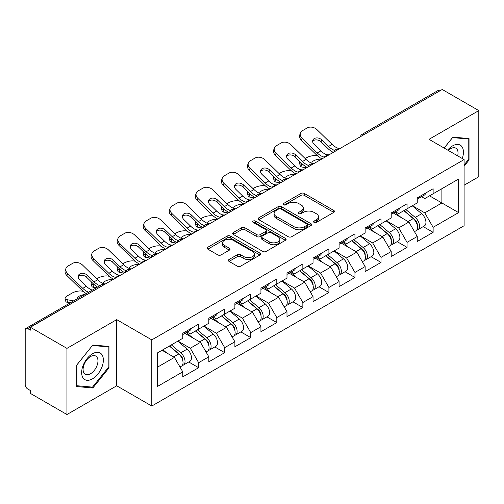 <?xml version="1.0" encoding="UTF-8"?>
<svg xmlns="http://www.w3.org/2000/svg" width="504" height="504" viewBox="0 0 504 504"><rect width="100%" height="100%" fill="white"/><g stroke="black" fill="none" stroke-linecap="round" stroke-linejoin="round"><path stroke-width="0.76" d="M314.093 222.428A1.625 0.939 0 0 0 316.386 222.428L333.805 212.367A2.318 1.336 0 0 0 334.486 211.422A2.318 1.336 0 0 0 333.805 210.477L304.296 193.442A2.318 1.336 0 0 0 301.02 193.442L283.601 203.496A1.625 0.939 0 0 0 283.122 204.158A1.625 0.939 0 0 0 283.601 204.819A1.625 0.939 0 0 0 285.894 204.819L288.149 203.522A7.421 4.284 0 0 1 298.639 203.522L301.102 204.939A7.421 4.284 0 0 1 303.276 207.969A7.421 4.284 0 0 1 301.102 211L298.847 212.297A1.625 0.939 0 0 0 298.368 212.959A1.625 0.939 0 0 0 298.847 213.627A1.625 0.939 0 0 0 301.14 213.627L303.395 212.323A7.421 4.284 0 0 1 313.885 212.323L316.348 213.74A7.421 4.284 0 0 1 318.515 216.77A7.421 4.284 0 0 1 316.348 219.801L314.093 221.099A1.625 0.939 0 0 0 313.614 221.766A1.625 0.939 0 0 0 314.093 222.428L314.093 221.099M229.049 259.503A2.318 1.336 0 0 0 228.375 260.448A2.318 1.336 0 0 0 229.049 261.393L237.327 266.175A2.318 1.336 0 0 0 240.61 266.175L259.951 255.005A2.318 1.336 0 0 0 260.631 254.06A2.318 1.336 0 0 0 259.951 253.115L230.448 236.08A2.318 1.336 0 0 0 227.165 236.08L207.824 247.243A2.318 1.336 0 0 0 207.144 248.195A2.318 1.336 0 0 0 207.824 249.14L217.822 254.911A2.318 1.336 0 0 0 221.099 254.911L229.377 250.135A2.318 1.336 0 0 0 230.057 249.184A2.318 1.336 0 0 0 229.377 248.239L224.419 245.379A6.199 3.578 0 0 1 222.604 242.846A6.199 3.578 0 0 1 226.435 239.539A6.199 3.578 0 0 1 233.188 240.314L252.617 251.528A6.199 3.578 0 0 1 254.432 254.06A6.199 3.578 0 0 1 250.608 257.368A6.199 3.578 0 0 1 243.848 256.593L240.61 254.722A2.318 1.336 0 0 0 237.327 254.722L229.049 259.503L229.049 261.393M116.72 319.637L66.95 348.371L30.379 327.26L442.222 89.479L478.8 110.597L429.03 139.331L464.102 159.579L151.792 339.891L116.72 319.637L116.72 385.787L151.792 406.035L151.792 339.891M288.313 236.741A2.318 1.336 0 0 0 291.589 236.741L310.937 225.572A2.318 1.336 0 0 0 311.617 224.627A2.318 1.336 0 0 0 310.937 223.681L281.427 206.646A2.318 1.336 0 0 0 278.151 206.646L258.804 217.81A2.318 1.336 0 0 0 258.124 218.761A2.318 1.336 0 0 0 258.804 219.706L288.313 236.741M253.796 222.774A1.625 0.939 0 0 1 255.446 223.007L255.446 221.08L285.447 238.398A2.318 1.336 0 0 1 286.121 239.343A2.318 1.336 0 0 1 285.447 240.288L266.099 251.458A2.318 1.336 0 0 1 262.823 251.458L233.314 234.423L233.314 232.527A2.318 1.336 0 0 0 232.634 233.478A2.318 1.336 0 0 0 233.314 234.423M233.314 232.527L241.592 227.751A2.318 1.336 0 0 1 244.868 227.751L256.838 234.656A2.318 1.336 0 0 0 260.114 234.656L265.608 231.487A2.318 1.336 0 0 0 266.288 230.542A2.318 1.336 0 0 0 265.608 229.597L253.147 222.403A1.625 0.939 0 0 1 252.674 221.741A1.625 0.939 0 0 1 253.676 220.872A1.625 0.939 0 0 1 255.446 221.08M151.792 406.035L464.102 225.723L464.102 159.579M188.729 361.985L198.639 367.706L198.639 362.691L190.292 348.233L177.931 341.095M198.639 367.706L182.776 376.866L182.776 371.851L157.305 386.555L157.305 353.002L182.776 338.297L182.776 333.283L198.639 324.122L198.639 329.137L208.826 323.253L208.826 318.244L224.696 309.084L224.696 314.093L234.883 308.215L234.883 303.2L250.746 294.04L250.746 299.055L260.933 293.171L260.933 288.156L276.803 278.995L276.803 284.01L286.99 278.132L286.99 273.118L302.854 263.957L302.854 268.972L313.041 263.088L313.041 258.073L328.91 248.913L328.91 253.928L339.098 248.044L339.098 243.035L354.961 233.875L354.961 238.883L365.148 233.006L365.148 227.991L381.018 218.831L381.018 223.845L391.205 217.961L391.205 212.946L407.068 203.786L407.068 208.801L417.255 202.923L417.255 197.908L433.125 188.748L433.125 193.763L458.59 179.059L458.59 212.612L433.125 227.317L424.771 212.852L412.411 205.72M423.215 226.611L433.125 232.331L433.125 227.317M433.125 232.331L417.255 241.492L417.255 236.477L407.068 242.361L398.721 227.896L386.36 220.758M397.158 241.649L407.068 247.369L407.068 242.361M407.068 247.369L391.205 256.53L391.205 251.521L381.018 257.399L372.664 242.934L360.303 235.803M371.108 256.693L381.018 262.414L381.018 257.399M381.018 262.414L365.148 271.574L365.148 266.559L354.961 272.443L346.613 257.979L334.253 250.841M345.051 271.738L354.961 277.458L354.961 272.443M354.961 277.458L339.098 286.618L339.098 281.604L328.91 287.482L320.557 273.023L308.196 265.885M319 286.776L328.91 292.496L328.91 287.482M328.91 292.496L313.041 301.657L313.041 296.642L302.854 302.526L294.506 288.061L282.146 280.93M292.944 301.82L302.854 307.541L302.854 302.526M302.854 307.541L286.99 316.701L286.99 311.686L276.803 317.57L268.449 303.106L256.089 295.968M266.893 316.858L276.803 322.579L276.803 317.57M276.803 322.579L260.933 331.739L260.933 326.731L250.746 332.609L242.399 318.144L230.038 311.012M240.836 331.903L250.746 337.623L250.746 332.609M250.746 337.623L234.883 346.784L234.883 341.769L224.696 347.653L216.342 333.188L203.981 326.05M214.786 346.947L224.696 352.668L224.696 347.653M224.696 352.668L208.826 361.828L208.826 356.813L198.639 362.691M187.06 332.098L190.292 333.957L198.639 329.137M190.292 348.233L200.479 342.348L184.892 333.346M208.826 356.813L200.479 342.348M213.116 317.054L216.342 318.919L224.696 314.093M216.342 333.188L226.529 327.304L210.943 318.308M234.883 341.769L226.529 327.304M239.167 302.009L242.399 303.874L250.746 299.055M242.399 318.144L252.586 312.266L237 303.263M260.933 326.731L252.586 312.266M265.224 286.971L268.449 288.836L276.803 284.01M268.449 303.106L278.636 297.221L263.05 288.225M286.99 311.686L278.636 297.221M291.274 271.927L294.506 273.792L302.854 268.972M294.506 288.061L304.693 282.183L289.107 273.181M313.041 296.642L304.693 282.183M317.331 256.882L320.557 258.747L328.91 253.928M320.557 273.023L330.744 267.139L315.158 258.136M339.098 281.604L330.744 267.139M343.381 241.844L346.613 243.709L354.961 238.883M346.613 257.979L356.8 252.094L341.214 243.098M365.148 266.559L356.8 252.094M369.438 226.8L372.664 228.665L381.018 223.845M372.664 242.934L382.851 237.056L367.265 228.054M391.205 251.521L382.851 237.056M395.489 211.762L398.721 213.627L407.068 208.801M398.721 227.896L408.908 222.012L393.322 213.016M417.255 236.477L408.908 222.012M439.721 90.928L364.064 134.606M363 135.223A3.541 2.047 120 0 1 363.894 134.511A3.541 2.047 60 0 0 362.124 134.335L437.781 90.657A3.541 2.047 60 0 1 439.551 90.827M421.546 196.718L424.771 198.582L433.125 193.763M424.771 212.852L441.888 202.967L441.888 188.698L458.59 179.059M429.534 195.836L458.59 212.612M464.102 185.226L478.8 176.74L478.8 110.597M66.95 348.371L66.95 414.521L30.379 393.404L30.379 390.512L27.707 388.968A3.541 2.047 -120 0 1 25.2 384.628L25.2 330.051A3.541 2.047 -120 0 1 25.931 328.432A3.541 2.047 -120 0 1 27.707 328.608L30.379 330.151L30.379 327.26M66.95 414.521L116.72 385.787M157.305 367.271L174.422 357.393L162.067 350.255M182.776 371.851L174.422 357.393M464.102 166.181L469.029 160.052L469.029 138.569L452.913 137.126L444.131 148.05M108.958 346.45L92.837 345.013L76.721 365.06L76.721 386.549L92.837 387.992L108.958 367.939L108.958 346.45M314.742 222.655L316.348 221.728A7.421 4.284 0 0 0 318.515 218.698L318.515 216.77M303.276 207.969L303.276 209.897A7.421 4.284 0 0 1 301.102 212.927L299.496 213.853M333.774 212.386L304.296 195.369A2.318 1.336 0 0 0 301.02 195.369L284.25 205.052M310.905 225.59L281.427 208.574A2.318 1.336 0 0 0 278.151 208.574L258.836 219.725M306.835 225.288A1.625 0.939 0 0 0 307.314 224.627A1.625 0.939 0 0 0 306.835 223.965L280.936 209.009A1.625 0.939 0 0 0 278.643 209.009L276.261 210.382A7.421 4.284 0 0 0 274.094 213.412A7.421 4.284 0 0 0 276.261 216.436L293.971 226.661A7.421 4.284 0 0 0 304.46 226.661L306.835 225.288L306.835 227.216A1.625 0.939 0 0 0 307.314 226.554L307.314 224.627M274.094 213.412L274.094 215.34A7.421 4.284 0 0 0 276.261 218.371L276.261 216.436M306.835 227.216L304.46 228.589A7.421 4.284 0 0 1 293.971 228.589L276.261 218.371M233.346 234.442L241.592 229.679L241.592 227.751M266.288 230.542L266.288 232.47A2.318 1.336 0 0 1 265.608 233.415L260.114 236.59A2.318 1.336 0 0 1 256.838 236.59L244.868 229.679A2.318 1.336 0 0 0 241.592 229.679M255.446 223.007L285.415 240.307M269.256 241.826A6.199 3.578 0 0 0 276.016 242.607A6.199 3.578 0 0 0 279.84 239.299A6.199 3.578 0 0 0 278.025 236.767L271.183 232.81A2.318 1.336 0 0 0 267.901 232.81L262.414 235.985A2.318 1.336 0 0 0 261.733 236.93A2.318 1.336 0 0 0 262.414 237.875L269.256 241.826L269.256 243.76A6.199 3.578 0 0 0 276.016 244.534A6.199 3.578 0 0 0 279.84 241.227L279.84 239.299M261.733 236.93L261.733 238.858A2.318 1.336 0 0 0 262.414 239.803L262.414 237.875M269.256 243.76L262.414 239.803M254.432 254.06L254.432 255.988A6.199 3.578 0 0 1 250.608 259.295A6.199 3.578 0 0 1 243.848 258.521L240.61 256.649A2.318 1.336 0 0 0 237.327 256.649L229.081 261.412M222.604 242.846L222.604 244.774A6.199 3.578 0 0 0 224.419 247.306L224.419 245.379M229.352 250.154L224.419 247.306M259.919 255.024L230.448 238.008A2.318 1.336 0 0 0 227.165 238.008L207.856 249.159M468.197 159.573L469.029 160.052M108.121 367.46L108.958 367.939M91.136 387.009L92.837 387.992M317.659 155.95L316.279 155.704A7.088 2.539 -14.2 0 0 306.526 157.739L305.147 158.533M300.05 161.79A7.088 2.539 -14.2 0 0 299.559 163.132A7.088 2.539 -14.2 0 0 301.411 164.285L302.117 167.063L306.482 167.851M302.973 164.569L301.411 164.285M312.461 163.422A5.431 1.947 165.8 0 1 311.951 162.842A5.431 1.947 165.8 0 1 313.582 160.852A5.431 1.947 165.8 0 1 321.061 159.289L321.092 159.415M302.117 167.063A7.088 2.539 165.8 0 1 300.264 165.911L299.559 163.132M415.271 220.097L414.099 219.416M416.764 230.032A7.793 4.498 -120 0 0 417.898 229.679A7.793 4.498 -120 0 0 419.296 224.23A7.793 4.498 -120 0 0 415.239 217.444L405.84 209.513M417.898 229.679L424.324 225.968A7.793 4.498 -120 0 0 425.729 220.519A7.793 4.498 -120 0 0 421.672 213.727L412.272 205.802M404.032 210.559L414.748 219.605A4.725 2.728 60 0 1 417.299 225.427M414.471 231.657L415.894 230.838A7.793 4.498 -120 0 0 417.293 225.389A7.793 4.498 -120 0 0 413.236 218.597L403.836 210.672M401.127 217.52L394.783 212.171M329.194 154.741A5.431 2.117 167.4 0 1 327.972 154.822L326.195 154.533A15.826 9.135 -120 0 1 324.481 153.695A15.826 9.135 -120 0 1 320.846 150.898L314.08 144.308A5.431 3.988 -160.3 0 1 312.808 140.257A5.431 3.988 -160.3 0 1 314.288 138.556A5.431 3.988 -160.3 0 1 321.766 139.873L328.532 146.462A15.826 9.135 -120 0 0 332.168 149.26A15.826 9.135 -120 0 0 333.875 150.097L335.04 150.74M322.024 158.873A18.894 10.912 60 0 1 320.891 158.275A18.894 10.912 60 0 1 316.55 154.936L301.411 140.194A7.088 5.197 -160.3 0 1 299.754 134.908L300.46 132.943A7.088 5.197 19.7 0 1 302.394 130.719L307.232 127.928A7.088 5.197 19.7 0 1 316.984 129.648L332.123 144.39A15.826 9.135 -120 0 0 335.759 147.187A15.826 9.135 -120 0 0 338.934 148.491L339.702 148.674M333.295 152.365A18.894 10.912 60 0 1 332.168 151.767A18.894 10.912 60 0 1 327.827 148.428L321.061 141.838A5.431 3.988 19.7 0 0 313.582 140.515A5.431 3.988 19.7 0 0 312.637 141.303M300.46 132.943A7.088 5.197 19.7 0 0 302.117 138.228L317.255 152.97A15.826 9.135 -120 0 0 320.891 155.768A15.826 9.135 -120 0 0 324.072 157.072L324.834 157.254M419.347 196.699A7.793 4.498 60 0 1 417.898 198.822A7.793 4.498 60 0 1 417.255 199.086M425.779 192.988A7.793 4.498 60 0 1 424.324 195.111L417.898 198.822M462.256 158.514A15.353 8.864 120 0 0 452.579 145.889A15.353 8.864 120 0 0 447.659 150.085M457.67 155.862A10.508 6.067 120 0 0 455.855 148.176A10.508 6.067 120 0 0 450.601 148.699A10.508 6.067 120 0 0 448.295 150.45M444.169 148.069L452.579 137.598L468.197 138.997L468.197 159.818L464.102 164.909M467.158 138.398L468.197 138.997M83.103 378.006A15.353 8.864 120 0 0 97.933 374.031A15.353 8.864 120 0 0 101.909 354.614A15.353 8.864 120 0 0 87.079 358.59A15.353 8.864 120 0 0 83.103 378.006M84.092 373.174A10.508 6.067 120 0 0 85.27 374.27A10.508 6.067 120 0 0 95.054 369.363A10.508 6.067 120 0 0 96.963 357.16A10.508 6.067 120 0 0 95.785 356.063A10.508 6.067 120 0 0 86.001 360.971A10.508 6.067 120 0 0 84.092 373.174M92.503 345.486L108.121 346.884L108.121 367.706L92.503 387.129L76.891 385.736L76.891 364.915L92.471 345.467M107.087 346.286L108.121 346.884M291.608 170.995L290.222 170.743A7.088 2.539 -14.2 0 0 280.476 172.778L279.096 173.578M274 176.835A7.088 2.539 -14.2 0 0 273.502 178.177A7.088 2.539 -14.2 0 0 275.36 179.323L276.066 182.102L280.426 182.895M276.916 179.607L275.36 179.323M286.404 178.466A5.431 1.947 165.8 0 1 285.9 177.887A5.431 1.947 165.8 0 1 287.532 175.89A5.431 1.947 165.8 0 1 295.004 174.334L295.035 174.46M276.066 182.102A7.088 2.539 165.8 0 1 274.207 180.955L273.502 178.177M389.214 235.135L388.049 234.461M390.713 245.07A7.793 4.498 -120 0 0 391.841 244.724A7.793 4.498 -120 0 0 393.246 239.274A7.793 4.498 -120 0 0 389.183 232.483L379.783 224.557M391.841 244.724L398.273 241.007A7.793 4.498 -120 0 0 399.672 235.563A7.793 4.498 -120 0 0 395.615 228.772L386.215 220.84M377.975 225.597L388.697 234.643A4.725 2.728 60 0 1 391.249 240.465M388.42 246.695L389.838 245.876A7.793 4.498 -120 0 0 391.243 240.433A7.793 4.498 -120 0 0 387.179 233.642L377.779 225.71M375.071 232.564L368.726 227.209M265.551 186.039L264.172 185.787A7.088 2.539 -14.2 0 0 254.419 187.822L253.039 188.622M247.943 191.879A7.088 2.539 -14.2 0 0 247.451 193.221A7.088 2.539 -14.2 0 0 249.31 194.368L250.009 197.146L254.375 197.933M250.866 194.651L249.31 194.368M260.354 193.511A5.431 1.947 165.8 0 1 259.844 192.925A5.431 1.947 165.8 0 1 261.475 190.934A5.431 1.947 165.8 0 1 268.953 189.372L268.985 189.498M250.009 197.146A7.088 2.539 165.8 0 1 248.157 195.999L247.451 193.221M363.164 250.179L361.992 249.505M364.657 260.114A7.793 4.498 -120 0 0 365.791 259.762A7.793 4.498 -120 0 0 367.189 254.318A7.793 4.498 -120 0 0 363.132 247.527L353.732 239.595M365.791 259.762L372.223 256.051A7.793 4.498 -120 0 0 373.621 250.601A7.793 4.498 -120 0 0 369.564 243.816L360.165 235.885M351.924 240.641L362.641 249.688A4.725 2.728 60 0 1 365.192 255.509M362.363 261.74L363.787 260.921A7.793 4.498 -120 0 0 365.186 255.471A7.793 4.498 -120 0 0 361.129 248.686L351.729 240.754M349.02 247.603L342.676 242.254M239.501 201.077L238.115 200.831A7.088 2.539 -14.2 0 0 228.369 202.866L226.989 203.66M221.892 206.917A7.088 2.539 -14.2 0 0 221.395 208.259A7.088 2.539 -14.2 0 0 223.253 209.412L223.959 212.19L228.318 212.978M224.809 209.689L223.253 209.412M234.297 208.549A5.431 1.947 165.8 0 1 233.793 207.969A5.431 1.947 165.8 0 1 235.425 205.978A5.431 1.947 165.8 0 1 242.897 204.416L242.928 204.542M223.959 212.19A7.088 2.539 165.8 0 1 222.1 211.037L221.395 208.259M337.107 265.217L335.941 264.543M338.606 275.159A7.793 4.498 -120 0 0 339.734 274.806A7.793 4.498 -120 0 0 341.139 269.356A7.793 4.498 -120 0 0 337.075 262.571L327.676 254.64M339.734 274.806L346.166 271.095A7.793 4.498 -120 0 0 347.565 265.646A7.793 4.498 -120 0 0 343.507 258.854L334.108 250.929M325.868 255.686L336.59 264.732A4.725 2.728 60 0 1 339.142 270.547M336.313 276.784L337.73 275.959A7.793 4.498 -120 0 0 339.135 270.516A7.793 4.498 -120 0 0 335.072 263.724L325.672 255.793M322.963 262.647L316.619 257.292M213.444 216.121L212.064 215.869A7.088 2.539 -14.2 0 0 202.312 217.904L200.932 218.704M195.836 221.962A7.088 2.539 -14.2 0 0 195.344 223.303A7.088 2.539 -14.2 0 0 197.203 224.45L197.902 227.228L202.268 228.016M198.759 224.734L197.203 224.45M208.246 223.593A5.431 1.947 165.8 0 1 207.736 223.014A5.431 1.947 165.8 0 1 209.368 221.017A5.431 1.947 165.8 0 1 216.846 219.461L216.877 219.58M197.902 227.228A7.088 2.539 165.8 0 1 196.05 226.082L195.344 223.303M311.056 280.262L309.884 279.588M312.549 290.197A7.793 4.498 -120 0 0 313.683 289.844A7.793 4.498 -120 0 0 315.082 284.401A7.793 4.498 -120 0 0 311.025 277.609L301.625 269.678M313.683 289.844L320.116 286.133A7.793 4.498 -120 0 0 321.514 280.69A7.793 4.498 -120 0 0 317.457 273.899L308.057 265.967M299.817 270.724L310.533 279.77A4.725 2.728 60 0 1 313.085 285.592M310.256 291.822L311.68 291.003A7.793 4.498 -120 0 0 313.079 285.56A7.793 4.498 -120 0 0 309.021 278.769L299.622 270.837M296.913 277.685L290.569 272.336M187.393 231.16L186.007 230.914A7.088 2.539 -14.2 0 0 176.261 232.949L174.882 233.743M169.785 237A7.088 2.539 -14.2 0 0 169.287 238.342A7.088 2.539 -14.2 0 0 171.146 239.494L171.851 242.273L176.211 243.06M172.702 239.778L171.146 239.494M182.19 238.631A5.431 1.947 165.8 0 1 181.686 238.052A5.431 1.947 165.8 0 1 183.317 236.061A5.431 1.947 165.8 0 1 190.789 234.499L190.821 234.625M171.851 242.273A7.088 2.539 165.8 0 1 169.993 241.12L169.287 238.342M284.999 295.306L283.834 294.626M286.499 305.241A7.793 4.498 -120 0 0 287.627 304.889A7.793 4.498 -120 0 0 289.031 299.445A7.793 4.498 -120 0 0 284.968 292.654L275.568 284.722M287.627 304.889L294.059 301.178A7.793 4.498 -120 0 0 295.457 295.728A7.793 4.498 -120 0 0 291.4 288.943L282.001 281.012M273.76 285.768L284.483 294.815A4.725 2.728 60 0 1 287.034 300.636M284.206 306.867L285.623 306.048A7.793 4.498 -120 0 0 287.028 300.598A7.793 4.498 -120 0 0 282.964 293.807L273.565 285.881M270.856 292.729L264.512 287.381M303.137 169.779A5.431 2.117 167.4 0 1 301.915 169.867L300.138 169.577A15.826 9.135 -120 0 1 298.431 168.739A15.826 9.135 -120 0 1 294.796 165.942L288.03 159.352A5.431 3.988 -160.3 0 1 286.757 155.295A5.431 3.988 -160.3 0 1 288.238 153.594A5.431 3.988 -160.3 0 1 295.709 154.917L302.476 161.507A15.826 9.135 -120 0 0 306.111 164.304A15.826 9.135 -120 0 0 307.824 165.142L308.983 165.784M295.974 173.918A18.894 10.912 60 0 1 294.84 173.319A18.894 10.912 60 0 1 290.499 169.98L275.36 155.232A7.088 5.197 -160.3 0 1 273.704 149.946L274.409 147.987A7.088 5.197 19.7 0 1 276.337 145.763L281.182 142.966A7.088 5.197 19.7 0 1 290.928 144.692L306.067 159.434A15.826 9.135 -120 0 0 309.702 162.231A15.826 9.135 -120 0 0 312.883 163.535L313.646 163.712M307.245 167.41A18.894 10.912 60 0 1 306.111 166.811A18.894 10.912 60 0 1 301.77 163.466L295.004 156.876A5.431 3.988 19.7 0 0 287.532 155.56A5.431 3.988 19.7 0 0 286.581 156.341M274.409 147.987A7.088 5.197 19.7 0 0 276.066 153.273L291.205 168.015A15.826 9.135 -120 0 0 294.84 170.812A15.826 9.135 -120 0 0 298.022 172.116L298.784 172.292M393.296 211.743A7.793 4.498 60 0 1 391.841 213.866A7.793 4.498 60 0 1 391.205 214.131M399.722 208.026A7.793 4.498 60 0 1 398.273 210.155L391.841 213.866M277.087 184.823A5.431 2.117 167.4 0 1 275.864 184.905L274.088 184.615A15.826 9.135 -120 0 1 272.374 183.784A15.826 9.135 -120 0 1 268.739 180.98L261.973 174.39A5.431 3.988 -160.3 0 1 260.7 170.339A5.431 3.988 -160.3 0 1 262.181 168.638A5.431 3.988 -160.3 0 1 269.659 169.955L276.425 176.545A15.826 9.135 -120 0 0 280.06 179.348A15.826 9.135 -120 0 0 281.767 180.18L282.933 180.829M269.917 188.962A18.894 10.912 60 0 1 268.783 188.364A18.894 10.912 60 0 1 264.442 185.018L249.31 170.276A7.088 5.197 -160.3 0 1 247.647 164.991L248.352 163.025A7.088 5.197 19.7 0 1 250.286 160.808L255.125 158.01A7.088 5.197 19.7 0 1 264.877 159.73L280.016 174.472A15.826 9.135 -120 0 0 283.651 177.269A15.826 9.135 -120 0 0 286.826 178.573L287.595 178.756M281.194 182.454A18.894 10.912 60 0 1 280.06 181.849A18.894 10.912 60 0 1 275.719 178.511L268.953 171.921A5.431 3.988 19.7 0 0 261.475 170.604A5.431 3.988 19.7 0 0 260.53 171.385M248.352 163.025A7.088 5.197 19.7 0 0 250.009 168.311L265.148 183.053A15.826 9.135 -120 0 0 268.783 185.856A15.826 9.135 -120 0 0 271.965 187.16L272.727 187.337M367.24 226.781A7.793 4.498 60 0 1 365.791 228.904A7.793 4.498 60 0 1 365.148 229.169M373.672 223.07A7.793 4.498 60 0 1 372.223 225.194L365.791 228.904M251.03 199.868A5.431 2.117 167.4 0 1 249.808 199.949L248.031 199.66A15.826 9.135 -120 0 1 246.324 198.822A15.826 9.135 -120 0 1 242.689 196.024L235.922 189.435A5.431 3.988 -160.3 0 1 234.65 185.384A5.431 3.988 -160.3 0 1 236.13 183.677A5.431 3.988 -160.3 0 1 243.602 184.999L250.368 191.589A15.826 9.135 -120 0 0 254.003 194.387A15.826 9.135 -120 0 0 255.717 195.224L256.876 195.867M243.867 204A18.894 10.912 60 0 1 242.733 203.402A18.894 10.912 60 0 1 238.392 200.063L223.253 185.321A7.088 5.197 -160.3 0 1 221.596 180.035L222.302 178.069A7.088 5.197 19.7 0 1 224.23 175.846L229.074 173.048A7.088 5.197 19.7 0 1 238.82 174.775L253.959 189.517A15.826 9.135 -120 0 0 257.594 192.314A15.826 9.135 -120 0 0 260.776 193.618L261.538 193.794M255.137 197.492A18.894 10.912 60 0 1 254.003 196.894A18.894 10.912 60 0 1 249.663 193.555L242.897 186.965A5.431 3.988 19.7 0 0 235.425 185.642A5.431 3.988 19.7 0 0 234.473 186.43M222.302 178.069A7.088 5.197 19.7 0 0 223.959 183.355L239.098 198.097A15.826 9.135 -120 0 0 242.733 200.894A15.826 9.135 -120 0 0 245.914 202.198L246.677 202.381M341.189 241.826A7.793 4.498 60 0 1 339.734 243.949A7.793 4.498 60 0 1 339.098 244.213M347.615 238.115A7.793 4.498 60 0 1 346.166 240.238L339.734 243.949M224.979 214.906A5.431 2.117 167.4 0 1 223.757 214.994L221.981 214.698A15.826 9.135 -120 0 1 220.267 213.866A15.826 9.135 -120 0 1 216.632 211.069L209.866 204.479A5.431 3.988 -160.3 0 1 208.593 200.422A5.431 3.988 -160.3 0 1 210.073 198.721A5.431 3.988 -160.3 0 1 217.552 200.044L224.318 206.634A15.826 9.135 -120 0 0 227.953 209.431A15.826 9.135 -120 0 0 229.66 210.262L230.826 210.911M217.81 219.045A18.894 10.912 60 0 1 216.676 218.446A18.894 10.912 60 0 1 212.335 215.101L197.203 200.359A7.088 5.197 -160.3 0 1 195.539 195.073L196.245 193.108A7.088 5.197 19.7 0 1 198.179 190.89L203.018 188.093A7.088 5.197 19.7 0 1 212.77 189.813L227.909 204.555A15.826 9.135 -120 0 0 231.544 207.358A15.826 9.135 -120 0 0 234.725 208.662L235.488 208.839M229.087 212.537A18.894 10.912 60 0 1 227.953 211.938A18.894 10.912 60 0 1 223.612 208.593L216.846 202.003A5.431 3.988 19.7 0 0 209.368 200.686A5.431 3.988 19.7 0 0 208.423 201.468M196.245 193.108A7.088 5.197 19.7 0 0 197.902 198.4L213.041 213.142A15.826 9.135 -120 0 0 216.676 215.939A15.826 9.135 -120 0 0 219.857 217.243L220.62 217.419M315.132 256.87A7.793 4.498 60 0 1 313.683 258.993A7.793 4.498 60 0 1 313.041 259.258M321.565 253.153A7.793 4.498 60 0 1 320.116 255.276L313.683 258.993M198.923 229.95A5.431 2.117 167.4 0 1 197.7 230.032L195.924 229.742A15.826 9.135 -120 0 1 194.216 228.904A15.826 9.135 -120 0 1 190.581 226.107L183.815 219.517A5.431 3.988 -160.3 0 1 182.542 215.466A5.431 3.988 -160.3 0 1 184.023 213.765A5.431 3.988 -160.3 0 1 191.495 215.082L198.261 221.672A15.826 9.135 -120 0 0 201.896 224.469A15.826 9.135 -120 0 0 203.61 225.307L204.769 225.95M191.759 234.083A18.894 10.912 60 0 1 190.625 233.484A18.894 10.912 60 0 1 186.285 230.145L171.146 215.403A7.088 5.197 -160.3 0 1 169.489 210.118L170.194 208.152A7.088 5.197 19.7 0 1 172.122 205.928L176.967 203.137A7.088 5.197 19.7 0 1 186.713 204.857L201.852 219.599A15.826 9.135 -120 0 0 205.487 222.396A15.826 9.135 -120 0 0 208.669 223.7L209.431 223.883M203.03 227.575A18.894 10.912 60 0 1 201.896 226.976A18.894 10.912 60 0 1 197.555 223.637L190.789 217.048A5.431 3.988 19.7 0 0 183.317 215.725A5.431 3.988 19.7 0 0 182.366 216.512M170.194 208.152A7.088 5.197 19.7 0 0 171.851 213.438L186.99 228.18A15.826 9.135 -120 0 0 190.625 230.977A15.826 9.135 -120 0 0 193.807 232.281L194.569 232.464M289.082 271.908A7.793 4.498 60 0 1 287.627 274.031A7.793 4.498 60 0 1 286.99 274.296M295.508 268.197A7.793 4.498 60 0 1 294.059 270.32L287.627 274.031M161.337 246.204L159.957 245.952A7.088 2.539 -14.2 0 0 150.205 247.987L148.825 248.787M143.728 252.044A7.088 2.539 -14.2 0 0 143.237 253.386A7.088 2.539 -14.2 0 0 145.095 254.539L145.795 257.311L150.16 258.105M146.651 254.816L145.095 254.539M156.139 253.676A5.431 1.947 165.8 0 1 155.629 253.096A5.431 1.947 165.8 0 1 157.261 251.099A5.431 1.947 165.8 0 1 164.739 249.543L164.77 249.669M145.795 257.311A7.088 2.539 165.8 0 1 143.942 256.164L143.237 253.386M258.949 310.344L257.777 309.67M260.442 320.279A7.793 4.498 -120 0 0 261.576 319.933A7.793 4.498 -120 0 0 262.975 314.483A7.793 4.498 -120 0 0 258.917 307.692L249.518 299.767M261.576 319.933L268.008 316.216A7.793 4.498 -120 0 0 269.407 310.773A7.793 4.498 -120 0 0 265.35 303.981L255.95 296.05M247.71 300.812L258.426 309.853A4.725 2.728 60 0 1 260.978 315.674M258.149 321.905L259.573 321.086A7.793 4.498 -120 0 0 260.971 315.643A7.793 4.498 -120 0 0 256.914 308.851L247.514 300.919M244.805 307.774L238.461 302.419M172.872 244.988A5.431 2.117 167.4 0 1 171.65 245.076L169.873 244.787A15.826 9.135 -120 0 1 168.16 243.949A15.826 9.135 -120 0 1 164.524 241.151L157.758 234.562A5.431 3.988 -160.3 0 1 156.486 230.504A5.431 3.988 -160.3 0 1 157.966 228.803A5.431 3.988 -160.3 0 1 165.444 230.126L172.211 236.716A15.826 9.135 -120 0 0 175.846 239.513A15.826 9.135 -120 0 0 177.553 240.351L178.718 240.994M165.703 249.127A18.894 10.912 60 0 1 164.569 248.529A18.894 10.912 60 0 1 160.228 245.19L145.095 230.448A7.088 5.197 -160.3 0 1 143.432 225.156L144.138 223.196A7.088 5.197 19.7 0 1 146.072 220.972L150.91 218.175A7.088 5.197 19.7 0 1 160.663 219.901L175.802 234.643A15.826 9.135 -120 0 0 179.437 237.441A15.826 9.135 -120 0 0 182.618 238.745L183.38 238.921M176.98 242.619A18.894 10.912 60 0 1 175.846 242.021A18.894 10.912 60 0 1 171.505 238.682L164.739 232.092A5.431 3.988 19.7 0 0 157.261 230.769A5.431 3.988 19.7 0 0 156.316 231.55M144.138 223.196A7.088 5.197 19.7 0 0 145.795 228.482L160.933 243.224A15.826 9.135 -120 0 0 164.569 246.021A15.826 9.135 -120 0 0 167.75 247.325L168.512 247.502M263.025 286.952A7.793 4.498 60 0 1 261.576 289.076A7.793 4.498 60 0 1 260.933 289.34M269.457 283.242A7.793 4.498 60 0 1 268.008 285.365L261.576 289.076M135.286 261.248L133.9 260.996A7.088 2.539 -14.2 0 0 124.154 263.031L122.774 263.831M117.678 267.089A7.088 2.539 -14.2 0 0 117.18 268.43A7.088 2.539 -14.2 0 0 119.038 269.577L119.744 272.355L124.104 273.143M120.595 269.861L119.038 269.577M130.082 268.72A5.431 1.947 165.8 0 1 129.578 268.134A5.431 1.947 165.8 0 1 131.21 266.144A5.431 1.947 165.8 0 1 138.682 264.581L138.713 264.707M119.744 272.355A7.088 2.539 165.8 0 1 117.886 271.209L117.18 268.43M232.892 325.389L231.727 324.715M234.392 335.324A7.793 4.498 -120 0 0 235.519 334.971A7.793 4.498 -120 0 0 236.924 329.528A7.793 4.498 -120 0 0 232.861 322.736L223.461 314.805M235.519 334.971L241.952 331.26A7.793 4.498 -120 0 0 243.35 325.811A7.793 4.498 -120 0 0 239.293 319.026L229.893 311.094M221.653 315.851L232.376 324.897A4.725 2.728 60 0 1 234.927 330.719M232.098 336.949L233.516 336.13A7.793 4.498 -120 0 0 234.921 330.681A7.793 4.498 -120 0 0 230.857 323.896L221.458 315.964M218.749 322.812L212.404 317.463M146.815 260.033A5.431 2.117 167.4 0 1 145.593 260.114L143.816 259.825A15.826 9.135 -120 0 1 142.109 258.993A15.826 9.135 -120 0 1 138.474 256.19L131.708 249.6A5.431 3.988 -160.3 0 1 130.435 245.549A5.431 3.988 -160.3 0 1 131.916 243.848A5.431 3.988 -160.3 0 1 139.387 245.164L146.154 251.754A15.826 9.135 -120 0 0 149.789 254.558A15.826 9.135 -120 0 0 151.502 255.389L152.662 256.038M139.652 264.172A18.894 10.912 60 0 1 138.518 263.573A18.894 10.912 60 0 1 134.177 260.228L119.038 245.486A7.088 5.197 -160.3 0 1 117.382 240.2L118.087 238.234A7.088 5.197 19.7 0 1 120.015 236.017L124.86 233.22A7.088 5.197 19.7 0 1 134.606 234.94L149.745 249.682A15.826 9.135 -120 0 0 153.38 252.485A15.826 9.135 -120 0 0 156.561 253.783L157.324 253.966M150.923 257.664A18.894 10.912 60 0 1 149.789 257.065A18.894 10.912 60 0 1 145.448 253.72L138.682 247.13A5.431 3.988 19.7 0 0 131.21 245.813A5.431 3.988 19.7 0 0 130.259 246.595M118.087 238.234A7.088 5.197 19.7 0 0 119.744 243.52L134.883 258.262A15.826 9.135 -120 0 0 138.518 261.066A15.826 9.135 -120 0 0 141.7 262.37L142.462 262.546M236.974 301.99A7.793 4.498 60 0 1 235.519 304.114A7.793 4.498 60 0 1 234.883 304.378M243.401 298.28A7.793 4.498 60 0 1 241.952 300.403L235.519 304.114M109.229 276.286L107.85 276.041A7.088 2.539 -14.2 0 0 98.097 278.076L96.718 278.869M91.621 282.127A7.088 2.539 -14.2 0 0 91.13 283.469A7.088 2.539 -14.2 0 0 92.988 284.621L93.687 287.4L96.214 287.853M94.544 284.899L92.988 284.621M104.032 283.758A5.431 1.947 165.8 0 1 103.522 283.179A5.431 1.947 165.8 0 1 105.153 281.188A5.431 1.947 165.8 0 1 112.631 279.625L112.663 279.752M93.687 287.4A7.088 2.539 165.8 0 1 91.835 286.247L91.13 283.469M206.842 340.427L205.67 339.753M208.335 350.368A7.793 4.498 -120 0 0 209.469 350.015A7.793 4.498 -120 0 0 210.867 344.566A7.793 4.498 -120 0 0 206.81 337.781L197.411 329.849M209.469 350.015L215.901 346.305A7.793 4.498 -120 0 0 217.3 340.855A7.793 4.498 -120 0 0 213.242 334.064L203.843 326.138M195.602 330.895L206.325 339.942A4.725 2.728 60 0 1 208.87 345.757M206.042 351.994L207.465 351.168A7.793 4.498 -120 0 0 208.864 345.725A7.793 4.498 -120 0 0 204.807 338.934L195.407 331.002M192.698 337.856L186.354 332.501M120.765 275.077A5.431 2.117 167.4 0 1 119.543 275.159L117.766 274.869A15.826 9.135 -120 0 1 116.052 274.031A15.826 9.135 -120 0 1 112.417 271.234L105.651 264.644A5.431 3.988 -160.3 0 1 104.378 260.593A5.431 3.988 -160.3 0 1 105.859 258.886A5.431 3.988 -160.3 0 1 113.337 260.209L120.103 266.799A15.826 9.135 -120 0 0 123.738 269.596A15.826 9.135 -120 0 0 125.446 270.434L126.611 271.076M113.595 279.21A18.894 10.912 60 0 1 112.461 278.611A18.894 10.912 60 0 1 108.127 275.272L92.988 260.53A7.088 5.197 -160.3 0 1 91.325 255.244L92.03 253.279A7.088 5.197 19.7 0 1 93.965 251.055L98.803 248.258A7.088 5.197 19.7 0 1 108.555 249.984L123.694 264.726A15.826 9.135 -120 0 0 127.329 267.523A15.826 9.135 -120 0 0 130.511 268.827L131.273 269.004M124.872 272.702A18.894 10.912 60 0 1 123.738 272.103A18.894 10.912 60 0 1 119.398 268.764L112.631 262.174A5.431 3.988 19.7 0 0 105.153 260.851A5.431 3.988 19.7 0 0 104.208 261.639M92.03 253.279A7.088 5.197 19.7 0 0 93.687 258.565L108.826 273.307A15.826 9.135 -120 0 0 112.461 276.104A15.826 9.135 -120 0 0 115.643 277.408L116.405 277.591M210.918 317.035A7.793 4.498 60 0 1 209.469 319.158A7.793 4.498 60 0 1 208.826 319.423M217.35 313.324A7.793 4.498 60 0 1 215.901 315.447L209.469 319.158M83.179 291.331L81.793 291.079A7.088 2.539 -14.2 0 0 72.047 293.114L67.202 295.911A7.088 2.539 -14.2 0 0 65.073 298.513A7.088 2.539 -14.2 0 0 66.931 299.659L67.637 302.438L70.163 302.898M73.66 300.875L66.931 299.659M77.666 298.563A5.431 1.947 165.8 0 1 77.471 298.223A5.431 1.947 165.8 0 1 79.103 296.226A5.431 1.947 165.8 0 1 84.514 294.607M67.637 302.438A7.088 2.539 165.8 0 1 65.778 301.291L65.073 298.513M180.785 355.471L179.619 354.797M182.284 365.406A7.793 4.498 -120 0 0 183.412 365.054A7.793 4.498 -120 0 0 184.817 359.61A7.793 4.498 -120 0 0 180.753 352.819L171.354 344.887M183.412 365.054L189.844 361.343A7.793 4.498 -120 0 0 191.243 355.9A7.793 4.498 -120 0 0 187.186 349.108L177.786 341.176M169.546 345.933L180.268 354.98A4.725 2.728 60 0 1 182.82 360.801M179.991 367.032L181.409 366.213A7.793 4.498 -120 0 0 182.813 360.769A7.793 4.498 -120 0 0 178.75 353.978L169.35 346.046M166.641 352.894L162.924 349.757M92.333 290.096L91.709 289.913A15.826 9.135 -120 0 1 90.002 289.076A15.826 9.135 -120 0 1 86.367 286.278L79.6 279.688A5.431 3.988 -160.3 0 1 78.328 275.631A5.431 3.988 -160.3 0 1 79.808 273.93A5.431 3.988 -160.3 0 1 87.28 275.253L94.046 281.843A15.826 9.135 -120 0 0 97.682 284.64A15.826 9.135 -120 0 0 99.395 285.472L99.924 285.711M86.291 293.586A18.894 10.912 60 0 1 82.07 290.31L66.931 275.568A7.088 5.197 -160.3 0 1 65.274 270.283L65.98 268.317A7.088 5.197 19.7 0 1 67.908 266.099L72.752 263.302A7.088 5.197 19.7 0 1 82.498 265.022L97.637 279.77A15.826 9.135 -120 0 0 101.272 282.568A15.826 9.135 -120 0 0 104.454 283.872L105.216 284.048M97.562 287.078A18.894 10.912 60 0 1 93.341 283.802L86.575 277.213A5.431 3.988 19.7 0 0 79.103 275.896A5.431 3.988 19.7 0 0 78.151 276.677M65.98 268.317A7.088 5.197 19.7 0 0 67.637 273.609L82.776 288.351A15.826 9.135 -120 0 0 86.411 291.148A15.826 9.135 -120 0 0 88.698 292.194M184.867 332.079A7.793 4.498 60 0 1 183.412 334.202A7.793 4.498 60 0 1 182.776 334.467M191.293 328.362A7.793 4.498 60 0 1 189.844 330.485L183.412 334.202M103.528 285.025L27.707 328.608M104.259 284.603A3.541 2.047 -60 0 0 103.358 284.93A3.541 2.047 -120 0 0 101.588 284.754L25.931 328.432M336.943 150.261A3.541 2.047 120 0 1 337.844 149.549A3.541 2.047 -60 0 1 338.745 149.222M310.892 165.306A3.541 2.047 120 0 1 311.787 164.594A3.541 2.047 -60 0 1 312.688 164.266M284.836 180.344A3.541 2.047 120 0 1 285.737 179.632A3.541 2.047 -60 0 1 286.637 179.311M258.785 195.388A3.541 2.047 120 0 1 259.68 194.676A3.541 2.047 -60 0 1 260.581 194.349M232.728 210.433A3.541 2.047 120 0 1 233.629 209.721A3.541 2.047 -60 0 1 234.53 209.393M206.678 225.471A3.541 2.047 120 0 1 207.572 224.759A3.541 2.047 -60 0 1 208.473 224.431M180.621 240.515A3.541 2.047 120 0 1 181.522 239.803A3.541 2.047 -60 0 1 182.423 239.476M154.571 255.553A3.541 2.047 120 0 1 155.465 254.841A3.541 2.047 -60 0 1 156.366 254.52M128.514 270.598A3.541 2.047 120 0 1 129.415 269.886A3.541 2.047 -60 0 1 130.315 269.558M316.348 221.728L316.348 219.801M298.847 213.627L298.847 212.297M301.102 212.927L301.102 211M283.601 204.819L283.601 203.496M301.02 195.369L301.02 193.442M304.296 195.369L304.296 193.442M333.805 212.367L333.805 210.477M258.804 219.706L258.804 217.81M278.151 208.574L278.151 206.646M281.427 208.574L281.427 206.646M310.937 225.572L310.937 223.681M293.971 228.589L293.971 226.661M304.46 228.589L304.46 226.661M244.868 229.679L244.868 227.751M256.838 236.59L256.838 234.656M260.114 236.59L260.114 234.656M265.608 233.415L265.608 231.487M285.447 240.288L285.447 238.398M237.327 256.649L237.327 254.722M240.61 256.649L240.61 254.722M243.848 258.521L243.848 256.593M229.377 250.135L229.377 248.239M207.824 249.14L207.824 247.243M227.165 238.008L227.165 236.08M230.448 238.008L230.448 236.08M259.951 255.005L259.951 253.115M415.239 217.444L421.672 213.727M408.114 221.558L413.236 218.597M338.934 148.491L338.197 148.919M327.972 154.822L324.072 157.072M320.846 150.898L317.255 152.97M332.123 144.39L328.532 146.462M302.117 138.228L301.411 140.194M321.766 139.873L321.061 141.838M334.259 151.811L333.875 150.097M389.183 232.483L395.615 228.772M382.064 236.597L387.179 233.642M363.132 247.527L369.564 243.816M356.007 251.641L361.129 248.686M337.075 262.571L343.507 258.854M329.956 266.679L335.072 263.724M311.025 277.609L317.457 273.899M303.899 281.723L309.021 278.769M284.968 292.654L291.4 288.943M277.849 296.768L282.964 293.807M312.883 163.535L312.146 163.958M301.915 169.867L298.022 172.116M294.796 165.942L291.205 168.015M306.067 159.434L302.476 161.507M276.066 153.273L275.36 155.232M295.709 154.917L295.004 156.876M308.209 166.856L307.824 165.142M286.826 178.573L286.089 179.002M275.864 184.905L271.965 187.16M268.739 180.98L265.148 183.053M280.016 174.472L276.425 176.545M250.009 168.311L249.31 170.276M269.659 169.955L268.953 171.921M282.152 181.894L281.767 180.18M260.776 193.618L260.039 194.046M249.808 199.949L245.914 202.198M242.689 196.024L239.098 198.097M253.959 189.517L250.368 191.589M223.959 183.355L223.253 185.321M243.602 184.999L242.897 186.965M256.101 196.938L255.717 195.224M234.725 208.662L233.982 209.084M223.757 214.994L219.857 217.243M216.632 211.069L213.041 213.142M227.909 204.555L224.318 206.634M197.902 198.4L197.203 200.359M217.552 200.044L216.846 202.003M230.044 211.982L229.66 210.262M208.669 223.7L207.931 224.129M197.7 230.032L193.807 232.281M190.581 226.107L186.99 228.18M201.852 219.599L198.261 221.672M171.851 213.438L171.146 215.403M191.495 215.082L190.789 217.048M203.994 227.021L203.61 225.307M258.917 307.692L265.35 303.981M251.792 311.806L256.914 308.851M182.618 238.745L181.875 239.167M171.65 245.076L167.75 247.325M164.524 241.151L160.933 243.224M175.802 234.643L172.211 236.716M145.795 228.482L145.095 230.448M165.444 230.126L164.739 232.092M177.937 242.065L177.553 240.351M232.861 322.736L239.293 319.026M225.742 326.85L230.857 323.896M156.561 253.783L155.824 254.211M145.593 260.114L141.7 262.37M138.474 256.19L134.883 258.262M149.745 249.682L146.154 251.754M119.744 243.52L119.038 245.486M139.387 245.164L138.682 247.13M151.887 257.103L151.502 255.389M206.81 337.781L213.242 334.064M199.685 341.888L204.807 338.934M130.511 268.827L129.767 269.256M119.543 275.159L115.643 277.408M112.417 271.234L108.826 273.307M123.694 264.726L120.103 266.799M93.687 258.565L92.988 260.53M113.337 260.209L112.631 262.174M125.83 272.147L125.446 270.434M180.753 352.819L187.186 349.108M173.634 356.933L178.75 353.978M104.454 283.872L103.717 284.294M86.367 286.278L82.776 288.351M97.637 279.77L94.046 281.843M67.637 273.609L66.931 275.568M87.28 275.253L86.575 277.213M99.502 285.957L99.395 285.472M362.124 134.335A3.541 3.541 0 0 0 360.423 136.71M338.978 149.09A3.541 3.541 0 0 0 334.366 151.748M312.927 164.128A3.541 3.541 0 0 0 308.316 166.792M286.87 179.172A3.541 3.541 0 0 0 282.259 181.831M260.82 194.216A3.541 3.541 0 0 0 256.208 196.875M234.763 209.254A3.541 3.541 0 0 0 230.152 211.919M208.713 224.299A3.541 3.541 0 0 0 204.101 226.958M182.656 239.337A3.541 3.541 0 0 0 178.051 242.002M156.605 254.381A3.541 3.541 0 0 0 151.994 257.04M130.549 269.426A3.541 3.541 0 0 0 125.943 272.084M104.498 284.464A3.541 3.541 0 0 0 101.588 284.754"/></g></svg>

